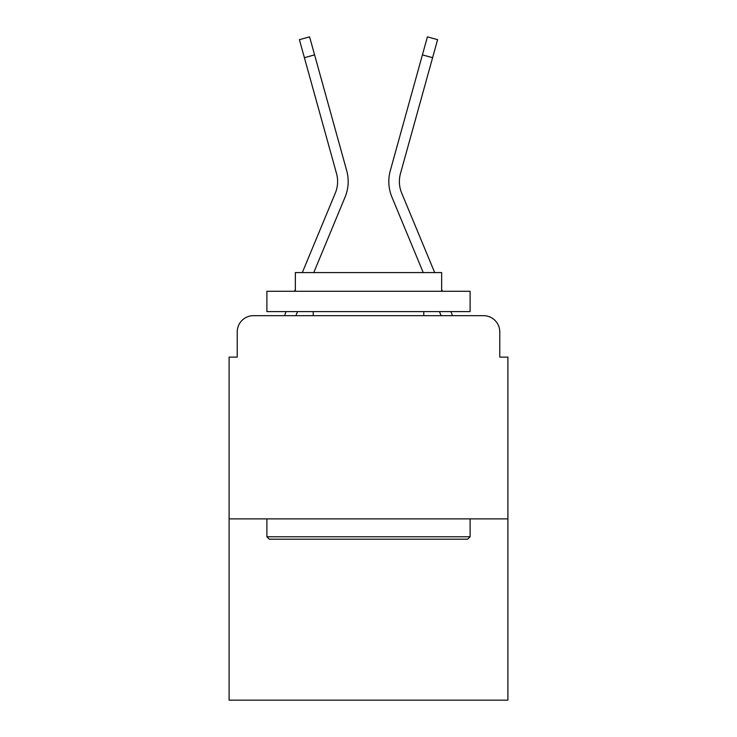 <?xml version="1.0" encoding="UTF-8"?>
<svg xmlns="http://www.w3.org/2000/svg" width="737" height="737" viewBox="0 0 737 737"><rect width="100%" height="100%" fill="white"/><g stroke="black" fill="none" stroke-linecap="round" stroke-linejoin="round"><path stroke-width="1.11" d="M237.222 331.917L237.222 357.123L237.222 331.917A16.26 16.26 0 0 1 253.482 315.666L284.574 315.666A51.212 51.212 0 0 1 285.836 312.295L286.131 311.604M507.904 518.885L229.096 518.885L229.096 700.15L507.904 700.15L507.904 357.123L499.778 357.123L499.778 331.917A16.26 16.26 0 0 0 483.518 315.666L253.482 315.666M229.096 518.885L229.096 357.123L237.222 357.123M297.573 311.604L295.887 315.666L297.573 311.604L295.887 315.666L297.573 311.604L295.887 315.666L297.573 311.604L295.887 315.666L297.573 311.604L295.887 315.666L297.573 311.604L295.887 315.666L297.573 311.604L295.887 315.666L297.573 311.604L295.887 315.666L297.573 311.604L295.887 315.666L297.573 311.604L295.887 315.666L297.573 311.604L295.887 315.666L297.573 311.604L295.887 315.666L305.1 315.666M431.9 315.666L441.113 315.666L439.427 311.604M450.869 311.604L451.164 312.295A51.212 51.212 0 0 1 452.426 315.666L483.518 315.666M499.778 357.123L499.778 331.917M313.759 272.579L345.073 197.12A40.646 40.646 0 0 0 346.703 170.68L314.588 54.87L304.399 57.689L299.406 39.678L309.586 36.85L314.588 54.87M434.683 272.579L401.683 193.066A30.079 30.079 0 0 1 400.486 173.499L432.601 57.689L422.412 54.87L427.414 36.85L437.594 39.678L432.601 57.689M423.241 272.579L391.927 197.12A40.646 40.646 0 0 1 390.297 170.68L422.412 54.87M302.317 272.579L335.317 193.066A30.079 30.079 0 0 0 336.514 173.499L304.399 57.689M335.317 193.066A30.079 30.079 0 0 0 336.514 173.499A30.079 30.079 0 0 1 335.317 193.066A30.079 30.079 0 0 0 336.514 173.499A30.079 30.079 0 0 1 335.317 193.066A30.079 30.079 0 0 0 336.514 173.499A30.079 30.079 0 0 1 335.317 193.066A30.079 30.079 0 0 0 336.514 173.499A30.079 30.079 0 0 1 335.317 193.066A30.079 30.079 0 0 0 336.514 173.499A30.079 30.079 0 0 1 335.317 193.066A30.079 30.079 0 0 0 336.514 173.499A30.079 30.079 0 0 1 335.317 193.066A30.079 30.079 0 0 0 336.514 173.499A30.079 30.079 0 0 1 335.317 193.066A30.079 30.079 0 0 0 336.514 173.499A30.079 30.079 0 0 1 335.317 193.066A30.079 30.079 0 0 0 336.514 173.499A30.079 30.079 0 0 1 335.317 193.066A30.079 30.079 0 0 0 336.514 173.499A30.079 30.079 0 0 1 335.317 193.066A30.079 30.079 0 0 0 336.514 173.499M401.683 193.066A30.079 30.079 0 0 1 400.486 173.499A30.079 30.079 0 0 0 401.683 193.066A30.079 30.079 0 0 1 400.486 173.499A30.079 30.079 0 0 0 401.683 193.066A30.079 30.079 0 0 1 400.486 173.499A30.079 30.079 0 0 0 401.683 193.066A30.079 30.079 0 0 1 400.486 173.499A30.079 30.079 0 0 0 401.683 193.066A30.079 30.079 0 0 1 400.486 173.499A30.079 30.079 0 0 0 401.683 193.066A30.079 30.079 0 0 1 400.486 173.499A30.079 30.079 0 0 0 401.683 193.066A30.079 30.079 0 0 1 400.486 173.499A30.079 30.079 0 0 0 401.683 193.066A30.079 30.079 0 0 1 400.486 173.499A30.079 30.079 0 0 0 401.683 193.066A30.079 30.079 0 0 1 400.486 173.499A30.079 30.079 0 0 0 401.683 193.066A30.079 30.079 0 0 1 400.486 173.499A30.079 30.079 0 0 0 401.683 193.066A30.079 30.079 0 0 1 400.486 173.499A30.079 30.079 0 0 0 401.683 193.066M467.673 539.198L269.327 539.198L266.895 536.766L470.105 536.766L467.673 539.198M266.895 291.281L470.105 291.281L470.105 311.604L266.895 311.604L266.895 291.281M441.656 291.281L441.656 272.579L295.344 272.579L295.344 291.281M266.895 518.885L266.895 536.766M470.105 518.885L470.105 536.766M313.225 311.604L313.225 315.666M423.775 311.604L423.775 315.666M294.56 291.281L295.344 289.392M442.44 291.281L441.656 289.392"/></g></svg>
